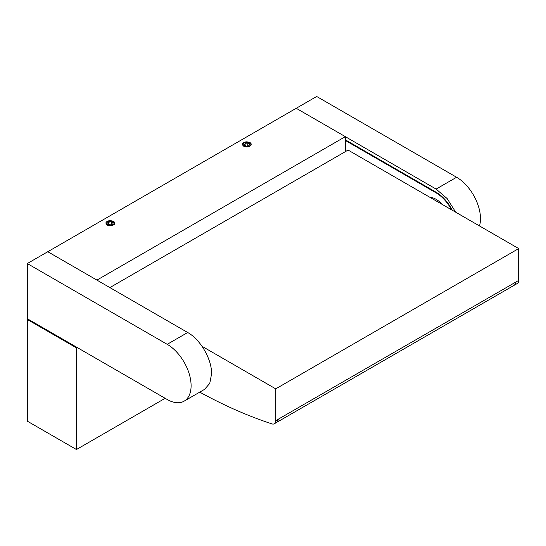 <?xml version="1.0" encoding="UTF-8"?>
<svg xmlns="http://www.w3.org/2000/svg" width="546" height="546" viewBox="0 0 546 546"><rect width="100%" height="100%" fill="white"/><g stroke="black" fill="none" stroke-linecap="round" stroke-linejoin="round"><path stroke-width="0.82" d="M199.74 392.137A545.372 314.871 -120 0 0 271.963 423.894A6.757 3.904 -120 0 0 274.331 423.771L276.774 422.365L278.228 419.239L275.73 420.679L275.73 388.854L202.02 346.3M514.564 285.046L516.202 281.845L278.228 419.239M429.859 197.29A21.233 12.258 60 0 1 442.376 204.511M274.331 423.771A6.757 3.904 -120 0 0 275.73 420.679M514.858 284.903L517.301 283.497A6.757 3.904 -120 0 0 518.7 280.398L518.7 248.58L275.73 388.854M109.882 287.585L348.075 150.068L518.7 248.58M451.535 209.8A29.122 16.817 -120 0 0 436.118 192.881L345.345 140.459M47.775 251.726L187.688 332.507C200.45 339.496 211.903 359.329 211.575 373.88L209.76 383.388L204.579 389.346L184.104 401.167A33.784 19.506 60 0 1 167.213 399.495L27.3 318.714L27.3 263.547L316.68 96.478L456.592 177.259L436.118 189.08L447.174 198.594L455.719 212.217M27.3 263.547L167.213 344.328A33.784 19.506 60 0 1 191.1 385.701A33.784 19.506 60 0 1 184.104 401.167M345.345 139.824L436.118 192.233A29.921 17.274 -120 0 1 452.286 210.23M345.345 136.671L436.118 189.08M479.484 225.935A33.784 19.506 -120 0 0 480.48 218.632A33.784 19.506 -120 0 0 456.592 177.259M277.109 422.126L278.76 418.932M277.3 422.031L514.823 284.896L516.161 281.866M345.345 151.645L345.345 136.65L296.205 108.285M47.775 251.713L96.915 280.098L345.345 136.65M77.109 347.474L76.44 347.857L27.3 319.485L27.3 421.15L76.44 449.522L76.44 347.857M165.151 398.307L76.44 449.522M249.931 146.191L251.119 144.533L248.614 142.369L244.198 142.881L243.011 144.533L245.516 146.697L249.931 146.191M113.431 225L114.619 223.341L112.114 221.178L107.699 221.69L106.511 223.341L109.016 225.505L113.431 225M27.969 319.103L27.3 319.485M105.897 222.911C106.374 225.307 108.531 226.167 112.367 225.498L114.305 224.379C115.465 222.167 113.971 220.918 109.828 220.645A4.73 2.73 -0 0 0 105.897 222.911M111.288 221.785L108.593 222.202L107.876 223.758L109.842 224.897L112.537 224.481L113.254 222.925L111.288 221.785L111.288 224.672M108.593 222.202L108.593 224.174M242.397 144.11C242.874 146.499 245.031 147.365 248.867 146.69L250.805 145.57C251.965 143.359 250.471 142.11 246.328 141.837A4.73 2.73 0 0 0 242.397 144.11M247.788 142.977L245.093 143.393L244.376 144.949L246.342 146.089L249.037 145.673L249.754 144.117L247.788 142.977L247.788 145.864M245.093 143.393L245.093 145.366M518.7 280.398L516.202 281.845M436.684 192.567L436.118 192.881M167.213 344.328L187.688 332.507"/></g></svg>
